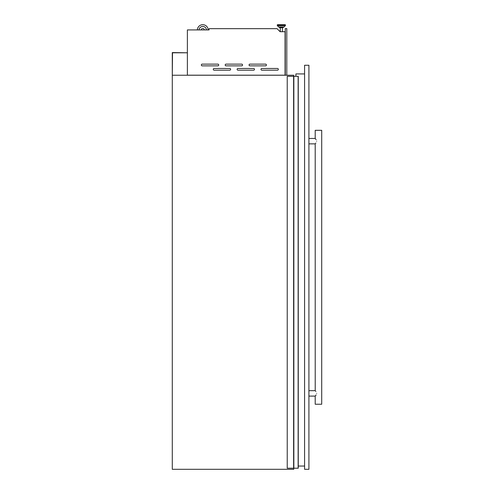 <?xml version="1.0" encoding="UTF-8"?>
<svg xmlns="http://www.w3.org/2000/svg" width="494" height="494" viewBox="0 0 494 494"><rect width="100%" height="100%" fill="white"/><g stroke="black" fill="none" stroke-linecap="round" stroke-linejoin="round"><path stroke-width="0.74" d="M293.739 76.317L293.739 75.23L172.283 75.23L172.505 52.796L187.38 52.796L172.283 52.58L172.283 469.3L293.739 469.3L293.739 468.213M298.141 76.317L298.141 468.213L298.252 76.317L287.23 76.317L287.23 468.213L293.627 468.213L293.627 76.317M298.141 468.213L293.627 468.213M293.844 468.213L293.844 76.317M213.278 69.333A0.865 0.865 0 0 0 214.143 70.204L229.759 70.204A0.865 0.865 0 0 0 230.624 69.333A0.865 0.865 0 0 0 229.759 68.468L214.143 68.468A0.865 0.865 0 0 0 213.278 69.333M237.132 69.333A0.865 0.865 0 0 0 237.997 70.204L253.613 70.204A0.865 0.865 0 0 0 254.484 69.333A0.865 0.865 0 0 0 253.613 68.468L237.997 68.468A0.865 0.865 0 0 0 237.132 69.333M260.986 69.333A0.865 0.865 0 0 0 261.857 70.204L277.474 70.204A0.865 0.865 0 0 0 278.338 69.333A0.865 0.865 0 0 0 277.474 68.468L261.857 68.468A0.865 0.865 0 0 0 260.986 69.333M201.348 64.998A0.865 0.865 0 0 0 202.213 65.863L217.829 65.863A0.865 0.865 0 0 0 218.7 64.998A0.865 0.865 0 0 0 217.829 64.127L202.213 64.127A0.865 0.865 0 0 0 201.348 64.998M225.202 64.998A0.865 0.865 0 0 0 226.073 65.863L241.69 65.863A0.865 0.865 0 0 0 242.554 64.998A0.865 0.865 0 0 0 241.69 64.127L226.073 64.127A0.865 0.865 0 0 0 225.202 64.998M249.062 64.998A0.865 0.865 0 0 0 249.927 65.863L265.544 65.863A0.865 0.865 0 0 0 266.408 64.998A0.865 0.865 0 0 0 265.544 64.127L249.927 64.127A0.865 0.865 0 0 0 249.062 64.998M277.27 25.027L285.439 25.027L285.439 25.435A0.327 0.327 0 0 1 285.347 25.663A0.327 0.327 0 0 0 285.439 25.435L277.27 25.435A0.327 0.327 0 0 0 277.362 25.663L285.347 25.663L284.118 26.929A0.327 0.327 0 0 1 283.883 27.028A0.327 0.327 0 0 0 284.118 26.929L278.585 26.929A0.327 0.327 0 0 0 278.82 27.028L283.883 27.028L283.155 27.028L283.155 27.726L279.548 27.726L279.548 27.028L278.82 27.028A0.327 0.327 0 0 1 278.585 26.929L277.362 25.663A0.327 0.327 0 0 1 277.27 25.435L277.27 25.027A0.327 0.327 0 0 1 277.597 24.7L285.112 24.7L277.597 24.7M285.439 25.027A0.327 0.327 0 0 0 285.112 24.7A0.327 0.327 0 0 1 285.439 25.027M282.42 31.702L282.42 27.726M280.289 31.702L280.289 27.726M201.144 29.924A1.624 1.624 0 0 1 204.374 29.924M187.38 75.187L285.063 75.187L285.063 31.702L280.098 31.702L277.06 28.671L209.067 28.671L209.067 29.924L187.38 29.924L187.38 75.23M208.178 29.924A5.422 5.422 0 0 0 202.756 24.7A5.422 5.422 0 0 0 197.341 29.924M206.436 29.924A3.686 3.686 0 0 0 202.756 26.435A3.686 3.686 0 0 0 199.076 29.924M286.798 75.23L286.798 28.603L285.279 28.603L285.279 75.23M304.582 73.933L295.906 73.933L295.906 76.317M304.582 466.046L298.252 466.046M316.117 394.897L315.394 395.879M316.66 393.391C315.005 396.873 315.005 396.873 316.66 393.391C315.005 389.908 315.005 389.908 316.66 393.391M316.66 141.161C315.005 144.643 315.005 144.643 316.66 141.161C315.005 137.684 315.005 137.684 316.66 141.161M308.917 143.877L315.221 143.859M315.592 143.396L315.851 143.056M308.917 138.45L315.209 138.45L315.209 130.317L321.718 130.317L321.718 404.234L315.209 404.234L315.209 396.102L308.917 396.102M308.917 65.257L308.917 469.3L304.582 469.3L304.582 65.257L308.917 65.257M316.111 139.654L315.394 138.678M315.209 143.877L315.221 390.698M315.592 391.162L315.851 391.495M298.209 468.213L298.209 76.317M298.185 468.213L298.185 76.317M298.252 468.213L298.252 76.317M315.209 390.68L308.917 390.68"/></g></svg>
